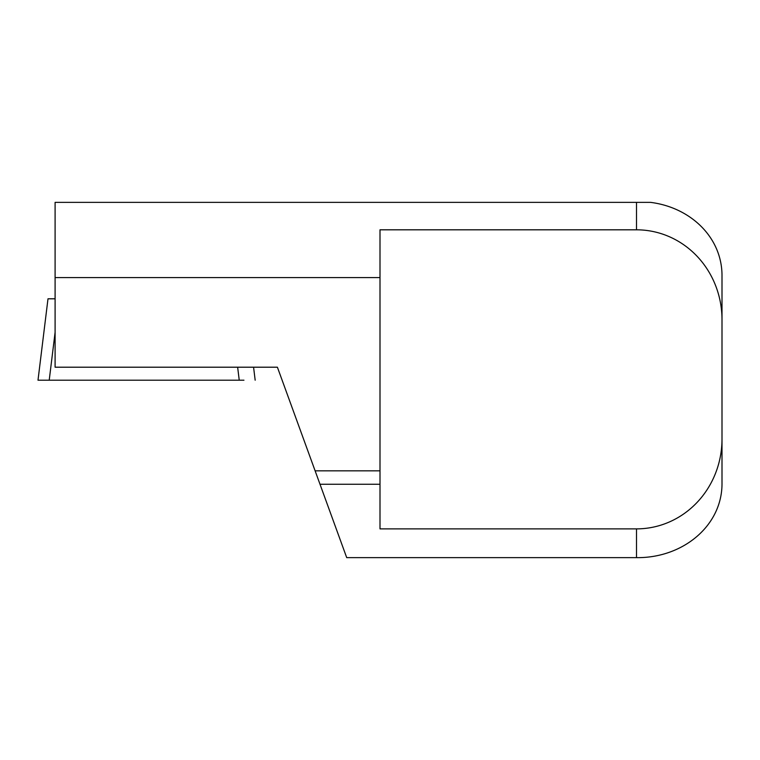 <?xml version="1.0" encoding="UTF-8"?>
<svg xmlns="http://www.w3.org/2000/svg" width="760" height="760" viewBox="0 0 760 760"><rect width="100%" height="100%" fill="white"/><g stroke="black" fill="none" stroke-linecap="round" stroke-linejoin="round"><path stroke-width="1.14" d="M636.5 202.359L636.5 229.814A89.898 85.5 90 0 1 722 319.713L722 276.365C722.447 237.994 691.077 207.442 650.465 202.359L55.1 202.359L55.1 367.203L277.4 367.203L346.712 557.64L636.5 557.64C683.04 558.22 722.722 525.473 722 482.524L722 438.966A89.898 85.5 90 0 1 636.5 528.875L636.5 557.64M320.007 484.253L380 484.253L380 528.875L636.5 528.875M315.115 470.829L380 470.829L380 484.253M380 470.829L380 277.599L55.1 277.599M636.5 229.814L380 229.814L380 277.599M722 319.713L722 438.966M55.1 332.31L49.219 380.199L38 380.199L243.951 380.199M47.994 298.803L38 380.199L47.994 298.803L55.1 298.803M253.574 367.203L255.17 380.199L253.574 367.203M237.642 367.203L239.238 380.199"/></g></svg>
